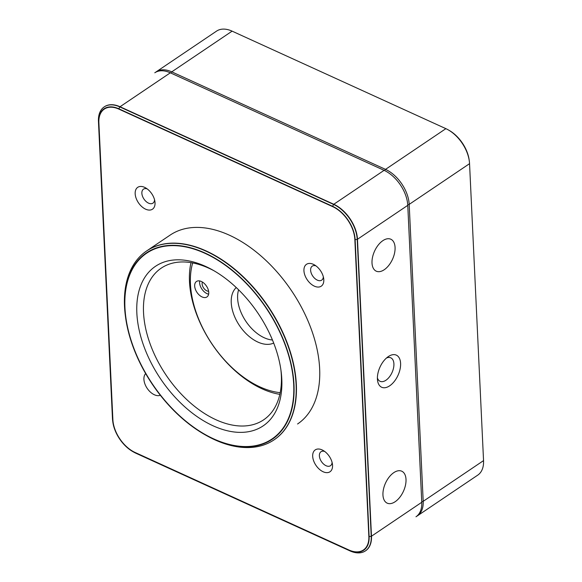 <?xml version="1.0" encoding="UTF-8"?>
<svg xmlns="http://www.w3.org/2000/svg" width="582" height="582" viewBox="0 0 582 582"><rect width="100%" height="100%" fill="white"/><g stroke="black" fill="none" stroke-linecap="round" stroke-linejoin="round"><path stroke-width="0.87" d="M125.421 316.172L125.283 315.117A113.927 69.513 56 0 1 146.599 250.98A113.927 69.513 56 0 1 205.853 251.089A113.927 69.513 56 0 1 287.894 345.577A113.927 69.513 56 0 1 274.013 439.883A113.927 69.513 56 0 1 214.751 439.774A113.927 69.513 56 0 1 206.566 435.62L205.635 435.096A112.435 68.603 56 0 1 125.421 316.172A112.435 68.603 56 0 1 204.929 252.988A112.435 68.603 56 0 1 293.99 384.717A112.435 68.603 56 0 1 213.71 439.199A112.435 68.603 56 0 1 205.635 435.096M274.013 439.883L274.26 439.716A113.927 69.513 56 0 0 288.141 345.41A113.927 69.513 56 0 0 206.101 250.922A113.927 69.513 56 0 0 146.839 250.813L170.148 235.092A113.927 69.513 56 0 1 229.41 235.201A113.927 69.513 56 0 1 311.45 329.688A113.927 69.513 56 0 1 297.562 423.994A113.927 69.513 56 0 0 311.45 329.688A113.927 69.513 56 0 0 229.41 235.201A113.927 69.513 56 0 0 170.148 235.092L146.599 250.98M322.101 449.908A13.19 8.046 56 0 1 323.046 450.388A13.19 8.046 56 0 1 332.46 464.341A13.19 8.046 56 0 1 323.134 471.755A13.19 8.046 56 0 1 312.687 456.303A13.19 8.046 56 0 1 322.101 449.908A13.19 8.046 56 0 1 323.046 450.388A13.19 8.046 56 0 1 332.46 464.341A13.19 8.046 56 0 1 323.134 471.755A13.19 8.046 56 0 1 312.687 456.303A13.19 8.046 56 0 1 322.101 449.908M326.065 465.724A8.446 5.151 -124 0 0 330.452 465.731A8.446 5.151 -124 0 0 332.089 462.421A8.446 5.151 -124 0 1 330.452 465.731A8.446 5.151 -124 0 1 326.065 465.724A8.446 5.151 -124 0 1 319.984 458.718A8.446 5.151 -124 0 1 321.009 451.727A8.446 5.151 -124 0 0 319.984 458.718A8.446 5.151 -124 0 0 326.065 465.724M313.349 264.323A13.19 8.046 56 0 1 314.295 264.803A13.19 8.046 56 0 1 323.708 278.756A13.19 8.046 56 0 1 314.382 286.162A13.19 8.046 56 0 1 303.935 270.71A13.19 8.046 56 0 1 313.349 264.323A13.19 8.046 56 0 1 314.295 264.803A13.19 8.046 56 0 1 323.708 278.756A13.19 8.046 56 0 1 314.382 286.162A13.19 8.046 56 0 1 303.935 270.71A13.19 8.046 56 0 1 313.349 264.323M317.314 280.131A8.446 5.151 -124 0 0 321.701 280.146A8.446 5.151 -124 0 0 323.337 276.836A8.446 5.151 -124 0 1 321.701 280.146A8.446 5.151 -124 0 1 317.314 280.131A8.446 5.151 -124 0 1 311.232 273.133A8.446 5.151 -124 0 1 312.258 266.141A8.446 5.151 -124 0 0 311.232 273.133A8.446 5.151 -124 0 0 317.314 280.131M144.583 187.339A13.19 8.046 56 0 1 145.529 187.819A13.19 8.046 56 0 1 154.943 201.765A13.19 8.046 56 0 1 145.616 209.178A13.19 8.046 56 0 1 135.17 193.726A13.19 8.046 56 0 1 144.583 187.339A13.19 8.046 56 0 1 145.529 187.819A13.19 8.046 56 0 1 154.943 201.765A13.19 8.046 56 0 1 145.616 209.178A13.19 8.046 56 0 1 135.17 193.726A13.19 8.046 56 0 1 144.583 187.339M148.541 203.147A8.446 5.151 -124 0 0 152.935 203.154A8.446 5.151 -124 0 0 154.565 199.844A8.446 5.151 -124 0 1 152.935 203.154A8.446 5.151 -124 0 1 148.541 203.147A8.446 5.151 -124 0 1 142.466 196.141A8.446 5.151 -124 0 1 143.492 189.157A8.446 5.151 -124 0 0 142.466 196.141A8.446 5.151 -124 0 0 148.541 203.147M160.326 395.258A13.19 8.046 56 0 1 154.368 394.763A13.19 8.046 56 0 1 145.165 384.607A13.19 8.046 56 0 1 145.667 373.593A13.19 8.046 56 0 0 145.165 384.607A13.19 8.046 56 0 0 154.368 394.763A13.19 8.046 56 0 0 160.326 395.258M377.412 379.006A17.649 9.901 114.5 0 0 377.514 380.206A17.649 9.901 114.5 0 0 390.18 385.466A17.649 9.901 114.5 0 0 400.598 363.372A17.649 9.901 114.5 0 0 388.281 356.606A17.649 9.901 114.5 0 0 377.412 379.006A17.649 9.901 -65.5 0 1 388.281 356.606A17.649 9.901 -65.5 0 1 400.598 363.372A17.649 9.901 -65.5 0 1 390.18 385.466A17.649 9.901 -65.5 0 1 377.514 380.206A17.649 9.901 -65.5 0 1 377.412 379.006M377.398 377.907A12.906 7.239 114.5 0 0 380.082 381.297A12.906 7.239 114.5 0 0 389.307 377.041A12.906 7.239 114.5 0 0 393.912 363.845A12.906 7.239 114.5 0 0 390.791 357.821A12.906 7.239 114.5 0 0 386.47 358.017A12.906 7.239 114.5 0 1 390.791 357.821A12.906 7.239 114.5 0 1 393.912 363.845A12.906 7.239 114.5 0 1 389.307 377.041A12.906 7.239 114.5 0 1 380.082 381.297A12.906 7.239 114.5 0 1 377.398 377.907M205.562 266.389A96.256 58.731 56 0 1 212.481 269.895A96.256 58.731 56 0 1 281.15 371.709A96.256 58.731 56 0 1 213.085 425.798A96.256 58.731 56 0 1 136.843 313.029A96.256 58.731 56 0 1 205.562 266.389A96.256 58.731 56 0 1 212.481 269.895A96.256 58.731 56 0 1 281.15 371.709A96.256 58.731 56 0 1 213.085 425.798A96.256 58.731 56 0 1 136.843 313.029A96.256 58.731 56 0 1 205.562 266.389M216.009 419.768A91.512 55.836 -124 0 0 263.61 419.855A91.512 55.836 -124 0 0 280.924 369.999A91.512 55.836 -124 0 1 263.61 419.855A91.512 55.836 -124 0 1 216.009 419.768A91.512 55.836 -124 0 1 150.12 343.875A91.512 55.836 -124 0 1 161.265 268.127A91.512 55.836 -124 0 0 150.12 343.875A91.512 55.836 -124 0 0 216.009 419.768M213.98 270.754A91.512 55.836 -124 0 0 208.865 268.215A91.512 55.836 -124 0 0 161.265 268.127A91.512 55.836 -124 0 1 208.865 268.215A91.512 55.836 -124 0 1 213.98 270.754M261.965 388.769A91.512 55.836 -124 0 0 279.84 394.349A91.512 55.836 56 0 1 261.965 388.769A91.512 55.836 56 0 1 190.991 262.635A91.512 55.836 -124 0 0 261.965 388.769M112.595 419.506A28.387 17.322 -124 0 0 112.792 421.703A28.387 17.322 -124 0 0 133.045 451.727A28.387 17.322 -124 0 0 135.082 452.76L348.851 550.281A28.387 17.322 -124 0 0 369.119 536.524L355.122 239.588A28.387 17.322 -124 0 0 332.635 206.326L118.859 108.805A28.387 17.322 -124 0 0 98.591 122.562L112.45 418.327A29.886 18.231 -124 0 0 112.653 420.641L112.792 421.703M324.691 451.457A8.446 5.151 -124 0 0 321.009 451.727A8.446 5.151 -124 0 1 324.691 451.457M315.939 265.865A8.446 5.151 -124 0 0 312.258 266.141A8.446 5.151 -124 0 1 315.939 265.865M147.173 188.881A8.446 5.151 -124 0 0 143.492 189.157A8.446 5.151 -124 0 1 147.173 188.881M133.045 451.727L133.976 452.25A29.886 18.231 -124 0 0 136.123 453.342L349.891 550.856A29.886 18.231 -124 0 0 365.438 550.885A29.886 18.231 -124 0 0 371.229 536.378L357.224 239.435A29.886 18.231 -124 0 0 333.559 204.428L119.783 106.906A29.886 18.231 -124 0 0 104.243 106.877A29.886 18.231 -124 0 0 98.453 121.391L112.45 418.327M118.859 108.805L119.783 106.906L170.33 72.815A29.886 18.231 -124 0 0 154.783 72.786A29.886 18.231 56 0 1 170.33 72.815L384.098 170.337A29.886 18.231 56 0 1 407.764 205.344A29.886 18.231 -124 0 0 384.098 170.337L333.559 204.428L332.635 206.326M355.122 239.588L357.224 239.435L407.764 205.344L421.768 502.281A29.886 18.231 56 0 1 415.977 516.794A29.886 18.231 -124 0 0 421.768 502.281L371.229 536.378L369.119 536.524M469.347 161.36L469.208 160.297A28.387 17.322 -124 0 0 448.955 130.273L448.024 129.75A29.886 18.231 56 0 1 469.347 161.36A29.886 18.231 56 0 1 469.55 163.673L483.547 460.609A29.886 18.231 56 0 1 477.757 475.123L417.403 515.834A29.886 18.231 -124 0 0 423.194 501.32A1.491 0.837 177.3 0 1 421.739 501.633M407.727 204.697A1.491 0.837 -2.7 0 0 409.19 204.384A29.886 18.231 -124 0 0 385.524 169.377L171.748 71.855A29.886 18.231 -124 0 0 156.209 71.826L216.562 31.115A29.886 18.231 56 0 1 232.109 31.144L445.877 128.658A29.886 18.231 56 0 1 448.024 129.75M208.618 291.255A5.98 3.645 56 0 1 206.85 290.847A5.98 3.645 56 0 1 202.398 282.037M202.078 296.944A9.341 5.696 56 0 1 195.348 289.196A9.341 5.696 56 0 1 196.49 281.47A9.341 5.696 56 0 1 201.35 281.477A9.341 5.696 56 0 1 208.072 289.218A9.341 5.696 56 0 1 206.93 296.951A9.341 5.696 56 0 1 202.078 296.944M208.625 294.172A9.341 5.696 56 0 1 206.981 293.634A9.341 5.696 56 0 1 199.706 280.939M280.197 392.675A87.78 53.559 56 0 1 259.987 386.921A87.78 53.559 56 0 1 192.678 262.933M273.685 343.053A33.618 20.508 56 0 1 257.877 342.07A33.618 20.508 56 0 1 234.197 315.597A33.618 20.508 56 0 1 236.256 287.552M272.463 340.012A33.618 20.508 56 0 1 264.25 337.764A33.618 20.508 56 0 1 238.613 289.821M382.949 494.962A17.555 9.85 114.5 0 0 383.043 496.148A17.555 9.85 114.5 0 0 395.644 501.378A17.555 9.85 114.5 0 0 406.01 479.408A17.555 9.85 114.5 0 0 393.752 472.671A17.555 9.85 114.5 0 0 382.949 494.962M372.007 262.977A17.555 9.85 114.5 0 0 372.102 264.163A17.555 9.85 114.5 0 0 384.702 269.401A17.555 9.85 114.5 0 0 395.069 247.423A17.555 9.85 114.5 0 0 382.818 240.686A17.555 9.85 114.5 0 0 372.007 262.977M204.944 253.301A112.057 68.37 -124 0 0 125.697 316.273A112.057 68.37 -124 0 0 205.642 434.798A112.057 68.37 -124 0 0 213.696 438.886A112.057 68.37 -124 0 0 293.706 384.586A112.057 68.37 -124 0 0 204.944 253.301M104.243 106.877L104.484 106.717A29.886 18.231 56 0 1 120.03 106.746L333.799 204.26A29.886 18.231 56 0 1 357.472 239.267L407.764 205.344L421.768 502.281L371.476 536.211A29.886 18.231 56 0 1 365.685 550.717L365.438 550.885M120.03 106.746L170.33 72.815L384.098 170.337L333.799 204.26M357.472 239.267L371.476 536.211M354.838 239.457A28.016 17.096 -124 0 0 332.649 206.632L118.874 109.118A28.016 17.096 -124 0 0 98.875 122.693L112.879 419.629A28.016 17.096 -124 0 0 113.068 421.797A28.016 17.096 -124 0 0 133.052 451.428A28.016 17.096 -124 0 0 135.068 452.454L348.836 549.968A28.016 17.096 -124 0 0 368.843 536.393L354.838 239.457M349.891 550.856L348.851 550.281M135.082 452.76L136.123 453.342M98.591 122.562L98.453 121.391M445.877 128.658L385.524 169.377A1.491 0.837 114.5 0 0 384.687 170.613M232.109 31.144L171.748 71.855A1.491 0.837 114.5 0 0 170.919 73.085M483.547 460.609L423.194 501.32L409.19 204.384L469.55 163.673M156.209 71.826L155.496 72.343M416.661 516.292L417.403 515.834"/></g></svg>
